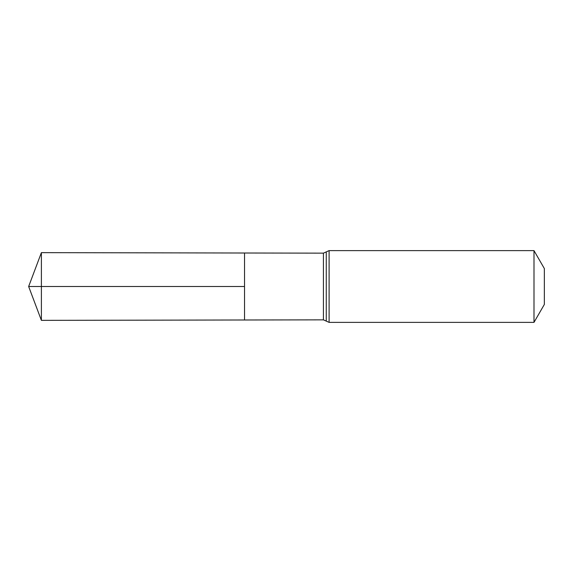 <?xml version="1.0" encoding="UTF-8"?>
<svg xmlns="http://www.w3.org/2000/svg" width="573" height="573" viewBox="0 0 573 573"><rect width="100%" height="100%" fill="white"/><g stroke="black" fill="none" stroke-linecap="round" stroke-linejoin="round"><path stroke-width="0.43" stroke-dasharray="2.87 2.15" d="M244.528 319.992L244.528 253.008L244.528 319.992M544.35 268.565L544.35 304.435M533.993 250.623L533.993 322.377M41.392 320.357L41.392 252.643M41.392 286.5L244.528 286.5M323.423 253.151L323.423 319.849M329.103 250.623L329.103 322.377M326.266 251.891L326.266 321.109"/><path stroke-width="0.86" d="M244.528 286.5L244.528 319.992L41.392 320.357L41.392 252.643L244.528 253.008L244.528 319.992L323.423 319.849L323.423 253.151L244.528 253.008L244.528 286.5M533.993 250.623L533.993 322.377L544.35 304.435L544.35 268.565L533.993 250.623L329.103 250.623L323.423 253.151M41.392 320.357L28.65 286.5L244.528 286.5L41.392 286.5M533.993 322.377L329.103 322.377L329.103 250.623M329.103 322.377L326.266 321.109L326.266 251.891M326.266 321.109L323.423 319.849M28.65 286.5L41.392 252.643"/></g></svg>
